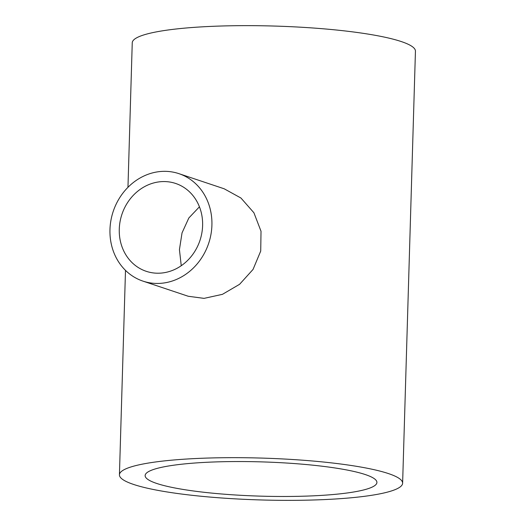 <?xml version="1.0" encoding="UTF-8"?>
<svg xmlns="http://www.w3.org/2000/svg" width="526" height="526" viewBox="0 0 526 526"><rect width="100%" height="100%" fill="white"/><g stroke="black" fill="none" stroke-linecap="round" stroke-linejoin="round"><path stroke-width="0.79" d="M199.433 206.81L188.827 217.994L182.035 232.9L179.432 249.626L181.246 265.722M162.304 181.595A46.321 41.14 -71.5 0 0 120.053 221.676A46.321 41.14 -71.5 0 0 146.254 271.317A46.321 41.14 -71.5 0 0 159.582 273.185A46.321 41.14 -71.5 0 0 201.833 233.103A46.321 41.14 -71.5 0 0 175.631 183.456A46.321 41.14 -71.5 0 0 162.304 181.595M159.279 283.409A56.663 50.325 -71.5 0 0 210.959 234.379A56.663 50.325 -71.5 0 0 178.912 173.652A56.663 50.325 -71.5 0 0 162.606 171.371A56.663 50.325 -71.5 0 0 110.92 220.401A56.663 50.325 -71.5 0 0 142.973 281.127A56.663 50.325 -71.5 0 0 159.279 283.409M142.973 281.127L188.242 296.263L204.035 298.373L222.445 294.33L239.593 284.303L253.045 269.43L260.718 251.073L261.021 231.256L253.913 212.767L240.947 198.026L224.181 188.788L178.912 173.652M311.556 495.906A115.95 17.141 1.7 0 1 145.13 475.57A115.95 17.141 1.7 0 1 210.492 462.117A115.95 17.141 1.7 0 1 376.918 482.454A115.95 17.141 1.7 0 1 311.556 495.906M127.963 187.328L132.25 42.784A141.658 20.941 1.7 0 1 212.109 26.346A141.658 20.941 1.7 0 1 415.441 51.193L402.62 483.216A141.658 20.941 1.7 0 1 322.76 499.654A141.658 20.941 1.7 0 1 119.428 474.807A141.658 20.941 1.7 0 1 199.288 458.37A141.658 20.941 1.7 0 1 402.62 483.216M125.497 270.371L119.428 474.807"/></g></svg>
